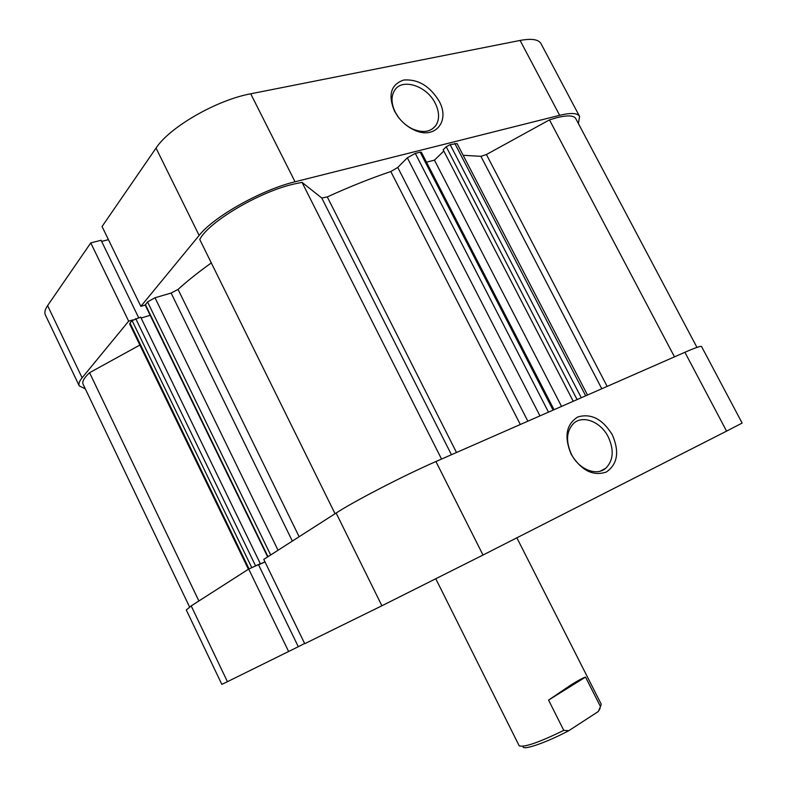 <?xml version="1.0" encoding="UTF-8"?>
<svg xmlns="http://www.w3.org/2000/svg" width="787" height="787" viewBox="0 0 787 787"><rect width="100%" height="100%" fill="white"/><g stroke="black" fill="none" stroke-linecap="round" stroke-linejoin="round"><path stroke-width="1.18" d="M394.484 111.124C387.814 94.873 390.873 84.514 403.652 80.048C417.936 78.916 429.751 85.931 439.116 101.1C450.607 121.454 434.67 140.332 413.726 129.796C407.4 126.766 402.039 122.26 397.651 116.269L394.484 111.124M435.221 103.274C426.81 85.724 401.891 77.667 394.474 90.554C390.952 96.565 391.237 103.805 395.33 112.266L398.153 116.86C402.068 122.201 406.849 126.225 412.486 128.92C422.796 133.21 430.568 132.078 435.821 125.536C439.667 119.408 439.471 111.99 435.221 103.274M128.665 321.165L90.771 242.908L47.604 305.622L82.114 377.79L128.665 321.165L132.964 319.876M578.396 123.569L579.576 116.417C577.579 112.954 570.939 112.59 559.665 115.305L520.099 40.442C531.609 38.307 538.574 39.38 541.013 43.659L579.576 116.417M295.036 181.787C261.579 189.746 213.749 216.632 199.141 235.431L140.843 306.35L102.054 226.518L156.042 148.084C169.471 127.238 216.661 100.018 250.728 93.801L295.036 181.787L559.665 115.305M140.843 306.35L145.202 305.071L147.543 301.903L155 297.761L171.104 293.049L178.059 289.419C187.267 281.028 198.354 272.204 211.31 262.927M82.114 377.79C79.3 381.252 78.346 383.958 79.261 385.896L85.291 388.827M79.261 385.896L45.38 314.977C44.259 312.577 44.997 309.458 47.604 305.622M138.669 317.712L101.09 240.271L90.771 242.908M108.439 239.661L101.641 241.412M250.728 93.801L520.099 40.442M463.14 155.275L480.906 156.338L486.425 154.527L549.474 119.87L557.088 117.617C567.673 115.05 573.9 115.394 575.779 118.63L696.957 347.401M335.046 513.724L199.75 239.494C208.26 222.268 257.998 192.52 292.823 184.286L302.031 182.348L441.546 459.067M302.031 182.348L321.755 197.999L327.274 196.927C349.507 186.794 370.677 178.324 390.805 171.536L397.76 167.454L527.861 421.193M553.074 410.125L420.16 152.166L415.29 153.396L548.49 412.142M420.16 152.166L421.379 152.245L554.058 409.702M426.505 162.191L434.444 160.135L443.799 151.025M573.251 401.281L443.15 149.766L446.229 146.766L450.144 144.601L457.07 143.568L587.496 395.025M189.569 606.974L83.097 384.233C81.937 381.665 84.091 377.819 89.561 372.713L139.87 345.05M248.417 569.237L129.698 324.047L130.022 323.093L249.056 568.893M251.781 567.663L132.078 320.604L130.022 323.093M132.078 320.604L140.657 317.122L260.33 563.679L258.884 564.604L264.963 561.849M141.099 318.037L150.179 315.302M539.971 415.88L407.332 157.803L397.76 167.454M407.332 157.803L415.29 153.396M135.708 318.607L255.588 565.833L260.33 563.679M255.588 565.833L252.814 567.191M89.561 372.713L198.895 600.973M549.474 119.87L674.469 356.855M434.444 160.135L561.544 406.407M612.335 434.847C619.615 451.797 617.608 464.202 606.305 472.043C592.985 476.43 581.278 470.508 571.175 454.296C563.915 436.795 566.138 424.341 577.825 416.953C591.126 413.116 602.635 419.087 612.335 434.847M571.451 454.315C578.819 469.347 596.448 476.44 605.626 468.363C613.388 460.621 614.263 450.144 608.253 436.923C600.815 421.812 582.842 414.641 573.605 423.416C566.355 431.089 565.637 441.389 571.451 454.315M381.892 605.774L304.726 643.697L263.773 559.4L336.128 513.026C354.612 500.985 404.479 475.22 435.919 461.536L483.011 555.032L381.892 605.774L336.128 513.026M684.897 352.281C695.433 347.687 700.991 345.778 701.571 346.555L742.131 423.062L726.568 431.128L684.897 352.281L435.919 461.536M191.192 605.911L227.433 681.69L221.826 684.375L186.283 609.964L191.192 605.911L248.702 569.06L258.47 564.643L298.293 646.717L304.618 643.481M258.579 564.859L265.012 561.948M227.433 681.69L298.293 646.717M726.568 431.128L483.011 555.032M248.702 569.06L288.662 651.597M516.862 537.806L601.229 704.198L600.471 706.588L585.518 677.086C582.833 677.961 578.12 680.489 571.382 684.66L548.559 700.096L563.777 730.375C539.026 742.446 524.172 747.591 519.194 745.82L435.841 578.868M600.471 706.588L598.268 711.537L600.068 708.398M598.268 711.537L568.844 730.67L563.777 730.375M523.06 747.129C525.057 749.952 547.378 742.043 568.844 730.67M585.518 677.086L548.559 700.096M199.141 235.431L156.042 148.084M601.789 388.748L480.906 156.338M327.274 196.927L456.509 452.505M520.325 424.498L390.805 171.536M178.059 289.419L299.139 536.734M451.443 454.729L321.755 197.999M486.425 154.527L607.151 386.397M292.351 541.082L171.104 293.049M155 297.761L278.047 550.251M145.369 304.53L267.993 556.694M270.669 554.973L147.543 301.903M577.097 399.589L446.229 146.766M450.144 144.601L581.288 397.75M585.685 395.822L454.807 143.421M432.653 128.743L435.821 125.536M412.486 128.92L413.726 129.796M398.153 116.86L397.651 116.269M267.659 556.911L145.192 305.041M600.235 471.147L605.626 468.363"/></g></svg>
